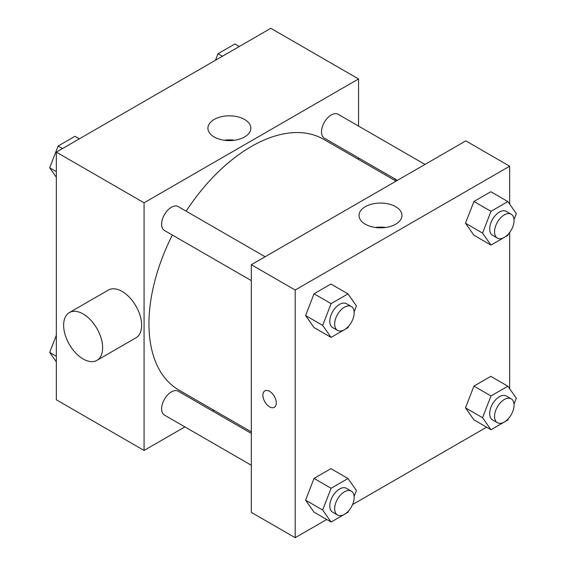 <?xml version="1.0" encoding="UTF-8"?>
<svg xmlns="http://www.w3.org/2000/svg" width="566" height="566" viewBox="0 0 566 566"><rect width="100%" height="100%" fill="white"/><g stroke="black" fill="none" stroke-linecap="round" stroke-linejoin="round"><path stroke-width="0.85" d="M184.884 426.891L144.075 450.458L56.331 399.794L56.331 152.134L270.817 28.3L358.554 78.957L358.554 126.076M213.785 410.208L212.455 410.973M172.368 235.046A144.769 83.584 120 0 0 148.95 323.809A144.769 83.584 120 0 0 178.934 390.08L251.318 431.872M396.087 181.12L323.702 139.335A144.769 83.584 120 0 0 186.15 211.168M358.554 157.921L358.554 159.456M144.075 450.458L144.075 202.791L358.554 78.957M424.988 164.437L338.15 114.297A13.789 7.959 120 0 0 327.53 117.99A13.789 7.959 120 0 0 321.509 131.871A13.789 7.959 120 0 0 324.368 138.182L397.417 180.356M251.318 433.407L178.262 391.233A13.789 7.959 120 0 0 167.642 394.927A13.789 7.959 120 0 0 161.621 408.801A13.789 7.959 120 0 0 164.48 415.111L251.318 465.252M251.318 280.623L164.48 230.489A13.789 7.959 -60 0 1 164.48 214.571A13.789 7.959 -60 0 1 178.262 206.611L265.1 256.745M144.075 202.791L56.331 152.134M214.203 136.972A21.466 12.395 180 0 1 207.913 128.206A21.466 12.395 180 0 1 229.379 115.818A21.466 12.395 180 0 1 250.844 128.206A21.466 12.395 180 0 1 237.593 139.661A21.466 12.395 180 0 1 214.203 136.972M69.349 312.595L108.347 290.075A27.578 15.919 60 0 1 129.6 297.461A27.578 15.919 60 0 1 141.634 325.217A27.578 15.919 60 0 1 135.925 337.838L96.928 360.351A27.578 15.919 60 0 1 69.349 344.432A27.578 15.919 60 0 1 69.349 312.595A27.578 15.919 60 0 1 90.602 319.981A27.578 15.919 60 0 1 102.637 347.729A27.578 15.919 60 0 1 96.928 360.351M395.061 180.533A27.578 15.919 -120 0 0 395.118 179.026M224.178 140.234A21.466 12.395 180 0 1 234.579 140.234M326.716 519.496L295.183 537.7L251.318 512.372L251.318 264.704L465.797 140.87L509.669 166.206L509.669 204.128M486.604 427.188L352.561 504.575M473.926 235.244L465.485 223.23L473.926 201.475L490.814 191.725L473.926 201.475L465.485 223.23L473.926 235.244L490.991 245.092L482.55 233.086L490.991 211.323L507.879 201.574L516.319 213.587L514.02 219.523M314.038 512.18L305.598 500.167L314.038 478.404L330.926 468.655L314.038 478.404L305.598 500.167L314.038 512.18L331.103 522.029L322.662 510.016L331.103 488.26L347.991 478.511L356.431 490.517L354.132 496.453M509.669 232.456L509.669 388.75M295.183 537.7L295.183 290.033L509.669 166.206M473.926 419.866L465.485 407.86L473.926 386.097L490.814 376.348L473.926 386.097L465.485 407.86L473.926 419.866L490.991 429.721L482.55 417.708L490.991 395.945L507.879 386.196L516.319 398.209L514.02 404.145M314.038 327.558L305.598 315.545L314.038 293.782L330.926 284.033L314.038 293.782L305.598 315.545L314.038 327.558L331.103 337.407L322.662 325.393L331.103 303.631L347.991 293.881L356.431 305.895L354.132 311.831M295.183 290.033L251.318 264.704M365.318 224.214A21.466 12.395 180 0 1 359.028 215.455A21.466 12.395 180 0 1 380.493 203.06A21.466 12.395 180 0 1 401.959 215.455A21.466 12.395 180 0 1 388.708 226.902A21.466 12.395 180 0 1 365.318 224.214M276.293 402.964A9.481 5.476 60 0 1 274.333 407.301A9.481 5.476 60 0 1 264.853 401.825A9.481 5.476 60 0 1 264.853 390.88A9.481 5.476 60 0 1 272.161 393.42A9.481 5.476 60 0 1 276.293 402.964M274.333 407.301A9.481 5.476 60 0 1 264.86 401.825A9.481 5.476 60 0 1 264.853 390.88M375.293 227.475A21.466 12.395 180 0 1 385.694 227.475M348.507 326.32L347.991 327.657L331.103 337.407M351.316 306.517L346.442 303.701A13.789 7.959 120 0 0 335.815 307.402A13.789 7.959 120 0 0 329.794 321.276A13.789 7.959 120 0 0 332.652 327.587L337.527 330.403A13.789 7.959 120 0 0 351.316 322.436A13.789 7.959 120 0 0 351.316 306.517A13.789 7.959 120 0 0 340.69 310.21A13.789 7.959 120 0 0 334.669 324.092A13.789 7.959 120 0 0 337.527 330.403M322.662 325.393L305.598 315.545M331.103 303.631L314.038 293.782M347.991 293.881L330.926 284.033M508.395 234.013L507.879 235.343L490.991 245.092M511.204 214.21L506.329 211.394A13.789 7.959 120 0 0 495.703 215.087A13.789 7.959 120 0 0 489.682 228.961A13.789 7.959 120 0 0 492.54 235.272L497.415 238.088A13.789 7.959 120 0 0 511.204 230.129A13.789 7.959 120 0 0 511.204 214.21A13.789 7.959 120 0 0 500.577 217.903A13.789 7.959 120 0 0 494.557 231.777A13.789 7.959 120 0 0 497.415 238.088M482.55 233.086L465.485 223.23M490.991 211.323L473.926 201.475M507.879 201.574L490.814 191.725M348.507 510.942L347.991 512.28L331.103 522.029M351.316 491.139L346.442 488.331A13.789 7.959 120 0 0 335.815 492.024A13.789 7.959 120 0 0 329.794 505.898A13.789 7.959 120 0 0 332.652 512.209L337.527 515.025A13.789 7.959 120 0 0 351.316 507.065A13.789 7.959 120 0 0 351.316 491.139A13.789 7.959 120 0 0 340.69 494.84A13.789 7.959 120 0 0 334.669 508.714A13.789 7.959 120 0 0 337.527 515.025M322.662 510.016L305.598 500.167M331.103 488.26L314.038 478.404M347.991 478.511L330.926 468.655M508.395 418.635L507.879 419.972L490.991 429.721M511.204 398.832L506.329 396.016A13.789 7.959 120 0 0 495.703 399.709A13.789 7.959 120 0 0 489.682 413.59A13.789 7.959 120 0 0 492.54 419.901L497.415 422.71A13.789 7.959 120 0 0 511.204 414.751A13.789 7.959 120 0 0 511.204 398.832A13.789 7.959 120 0 0 500.577 402.525A13.789 7.959 120 0 0 494.557 416.399A13.789 7.959 120 0 0 497.415 422.71M482.55 417.708L465.485 407.86M490.991 395.945L473.926 386.097M507.879 386.196L490.814 376.348M56.331 177.25L49.681 167.791L58.121 146.028L75.009 136.279L79.396 138.811M56.331 171.632L49.681 167.791M62.508 148.561L58.121 146.028M215.476 60.251L218.009 53.72L234.897 43.971L239.284 46.504M222.396 56.253L218.009 53.72M56.331 361.872L49.681 352.413L56.331 335.277M56.331 356.255L49.681 352.413"/></g></svg>
